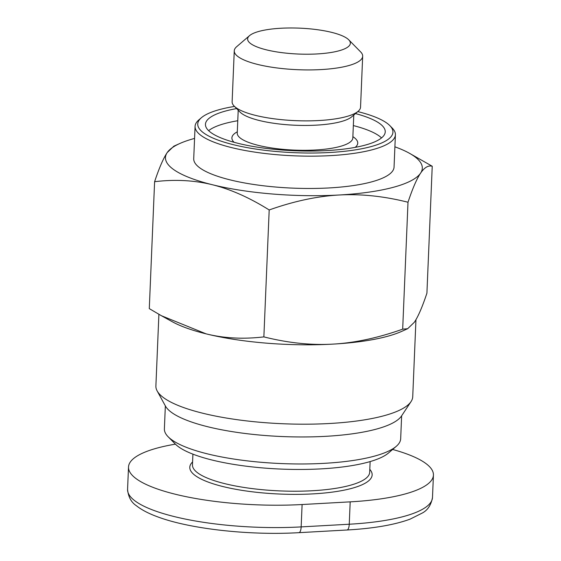<?xml version="1.0" encoding="UTF-8"?>
<svg xmlns="http://www.w3.org/2000/svg" width="561" height="561" viewBox="0 0 561 561"><rect width="100%" height="100%" fill="white"/><g stroke="black" fill="none" stroke-linecap="round" stroke-linejoin="round"><path stroke-width="0.84" d="M158.896 314.321L155.895 385.996A128.532 32.398 2.4 0 0 157.15 390.926A128.532 32.398 2.4 0 0 164.093 398.072A128.532 32.398 2.4 0 0 296.993 424.144A128.532 32.398 2.4 0 0 411.059 401.571A128.532 32.398 2.4 0 0 412.728 396.76L415.953 319.665M411.059 401.571L401.557 415.925A119.535 30.133 -177.6 0 1 295.479 436.921A119.535 30.133 -177.6 0 1 171.876 412.665A119.535 30.133 -177.6 0 1 165.418 406.024L157.15 390.926M353.339 125.573A89.97 22.678 -177.6 0 1 378.977 135.825A89.97 22.678 -177.6 0 1 381.529 137.922M355.485 113.574A89.97 22.678 -177.6 0 1 379.495 123.399A89.97 22.678 -177.6 0 1 385.239 131.849A89.97 22.678 -177.6 0 1 310.948 151.049A89.97 22.678 -177.6 0 1 211.195 132.768A89.97 22.678 -177.6 0 1 205.452 124.318A89.97 22.678 -177.6 0 1 236.63 108.589M249.54 35.645L236.651 46.71A64.263 16.199 2.4 0 0 234.26 50.827L232.128 101.779A64.263 16.199 2.4 0 0 234.168 106.092A64.263 16.199 2.4 0 0 236.223 107.817A64.263 16.199 2.4 0 0 299.076 120.776A64.263 16.199 2.4 0 0 358.149 111.288A64.263 16.199 2.4 0 0 360.541 107.165L362.679 56.212A64.263 16.199 2.4 0 0 360.639 51.907L348.725 39.803A51.409 12.959 -177.6 0 1 314.476 54.066A51.409 12.959 -177.6 0 1 250.9 43.772A51.409 12.959 -177.6 0 1 249.54 35.645A51.409 12.959 -177.6 0 1 296.797 28.05A51.409 12.959 -177.6 0 1 347.077 38.421A51.409 12.959 -177.6 0 1 348.725 39.803M358.149 111.288L351.705 116.821A57.839 14.579 -177.6 0 1 298.536 125.362A57.839 14.579 -177.6 0 1 241.973 113.694A57.839 14.579 -177.6 0 1 240.122 112.144L234.168 106.092M234.26 50.827A64.263 16.199 2.4 0 0 238.362 56.864A64.263 16.199 2.4 0 0 309.616 69.922A64.263 16.199 2.4 0 0 362.679 56.212M201.385 117.726L198.811 119.942A100.251 25.273 2.4 0 0 195.074 126.372A100.251 25.273 2.4 0 0 201.469 135.783A100.251 25.273 2.4 0 0 312.624 156.161A100.251 25.273 2.4 0 0 395.407 134.766A100.251 25.273 2.4 0 0 392.223 128.048L389.839 125.622A97.684 24.621 -177.6 0 1 324.763 152.732A97.684 24.621 -177.6 0 1 203.98 133.167A97.684 24.621 -177.6 0 1 201.385 117.726A97.684 24.621 -177.6 0 1 234.498 106.429M395.407 134.766L394.053 167.08A100.251 25.273 -177.6 0 1 311.271 188.468A100.251 25.273 -177.6 0 1 200.116 168.097A100.251 25.273 -177.6 0 1 193.72 158.679L195.074 126.372M357.792 111.597A97.684 24.621 -177.6 0 1 386.711 122.999A97.684 24.621 -177.6 0 1 389.839 125.622M401.634 415.806L400.673 438.737A118.245 29.803 -177.6 0 1 396.269 446.325A118.245 29.803 -177.6 0 1 287.576 463.786A118.245 29.803 -177.6 0 1 171.932 439.936A118.245 29.803 -177.6 0 1 168.139 436.767A118.245 29.803 -177.6 0 1 164.387 428.835L165.348 405.898M168.139 436.767L175.291 444.024A110.538 27.861 2.4 0 0 178.833 446.998A110.538 27.861 2.4 0 0 286.93 469.291A110.538 27.861 2.4 0 0 388.542 452.965L396.269 446.325M392.623 449.459A128.532 32.398 -177.6 0 1 433.429 475.111A128.532 32.398 -177.6 0 1 350.183 501.857L302.099 504.528A128.532 32.398 -177.6 0 1 128.511 467.025A128.532 32.398 -177.6 0 1 175.411 444.151M208.636 130.671A89.97 22.678 -177.6 0 1 237.766 120.734M154.605 181.701C159.156 168.012 163.349 158.321 167.185 152.606A128.532 32.398 2.4 0 0 212.36 184.73C194.211 180.263 174.962 179.254 154.605 181.701L149.289 308.627L161.435 315.738L206.111 333.858C224.084 338.318 243.341 339.328 263.866 336.888L269.189 209.961C249.456 197.633 230.515 189.218 212.36 184.73A128.532 32.398 2.4 0 0 339.061 195.004A128.532 32.398 2.4 0 0 420.582 173.153A128.532 32.398 2.4 0 0 409.102 153.076A128.532 32.398 2.4 0 0 394.902 146.821M167.185 152.606L173.861 146.169L179.892 143.469A128.532 32.398 2.4 0 0 167.185 152.606M194.569 138.427A128.532 32.398 2.4 0 0 179.892 143.469M409.102 153.076L432.236 166.252C428.302 165.158 424.425 167.459 420.582 173.153C416.746 178.861 412.552 188.559 408.001 202.24C384.033 196.203 361.053 193.79 339.061 195.004C317.07 196.238 293.775 201.224 269.189 209.961M263.866 336.888C288.052 342.953 311.032 345.366 332.806 344.124C354.587 342.939 377.876 337.953 402.679 329.167L407.665 328.711L414.334 322.273C418.134 316.649 422.328 306.958 426.914 293.179L432.236 166.252M402.679 329.167L408.001 202.24M407.665 328.711L401.627 331.411A128.532 32.398 -177.6 0 1 332.806 344.124A128.532 32.398 -177.6 0 1 206.111 333.858A128.532 32.398 -177.6 0 1 172.416 321.804L161.435 315.738M352.806 138.181L352.82 137.964A57.839 14.579 -177.6 0 1 305.065 150.306A57.839 14.579 -177.6 0 1 240.935 138.546A57.839 14.579 -177.6 0 1 237.247 133.118L238.208 110.194M355.183 147.368A62.979 15.876 2.4 0 0 353.732 137.235A62.979 15.876 2.4 0 0 352.876 136.653M370.127 461.57L369.678 472.299A88.687 22.356 -177.6 0 1 296.453 491.219A88.687 22.356 -177.6 0 1 198.124 473.196A88.687 22.356 -177.6 0 1 192.465 464.866L192.914 454.144M192.591 461.934A91.254 23.001 2.4 0 0 195.614 475.819A91.254 23.001 2.4 0 0 307.337 494.143A91.254 23.001 2.4 0 0 369.804 469.368M350.183 501.857L349.251 524.226A7.714 2.7 -93.2 0 1 346.964 529.998C373.479 528.49 394.523 524.872 410.091 519.142L422.405 512.978C427.777 510.075 431.136 504.907 432.489 497.481A128.532 32.398 -177.6 0 1 349.251 524.226L301.159 526.898A128.532 32.398 -177.6 0 1 127.571 489.388L128.511 467.025M346.964 529.998L298.88 532.67A7.714 2.7 -93.2 0 0 301.159 526.898L302.099 504.528M237.296 131.814A62.979 15.876 2.4 0 0 234.098 142.298M298.88 532.67C249.673 535.587 189.976 529.009 157.683 516.856C148.63 513.56 141.519 509.844 136.358 505.706C131.218 502.333 128.294 496.899 127.571 489.388M432.489 497.481L433.429 475.111M353.781 115.04L352.82 137.964"/></g></svg>
